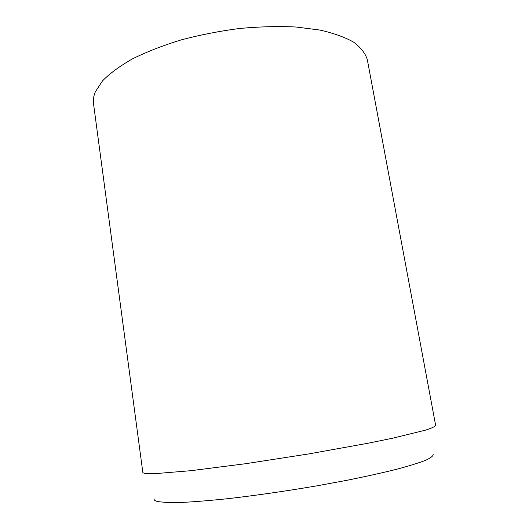 <?xml version="1.0" encoding="UTF-8"?>
<svg xmlns="http://www.w3.org/2000/svg" width="529" height="529" viewBox="0 0 529 529"><rect width="100%" height="100%" fill="white"/><g stroke="black" fill="none" stroke-linecap="round" stroke-linejoin="round"><path stroke-width="0.79" d="M142.823 472.351C142.883 472.933 144.153 473.329 146.626 473.541L155.903 473.587L191.306 470.645L245.615 463.708L309.081 453.869L368.363 443.176L392.584 438.217L425.389 430.183C431.69 428.146 435.116 426.566 435.658 425.442L367.344 59.803C365.453 53.449 360.89 47.57 353.663 42.175C344.868 37.182 333.515 33.122 319.602 30.001L295.81 26.999C278.102 26.152 259.342 26.648 239.511 28.487C219.522 31.099 200.068 34.901 181.169 39.893C163.051 45.461 146.89 51.749 132.693 58.752C119.931 65.993 109.86 73.366 102.494 80.884L95.332 91.834C93.607 95.967 93.005 99.915 93.514 103.664L142.823 472.351M154.217 498.92C153.827 500.103 155.162 501.016 158.211 501.671L167.6 502.55L182.551 502.391C195.175 501.75 210.198 500.52 227.622 498.702C255.818 495.468 285.706 491.163 317.307 485.767L346.885 480.306C365.466 476.563 381.885 472.926 396.148 469.395C408.864 466.009 418.704 462.968 425.686 460.27C430.963 457.81 433.449 455.806 433.132 454.246"/></g></svg>
